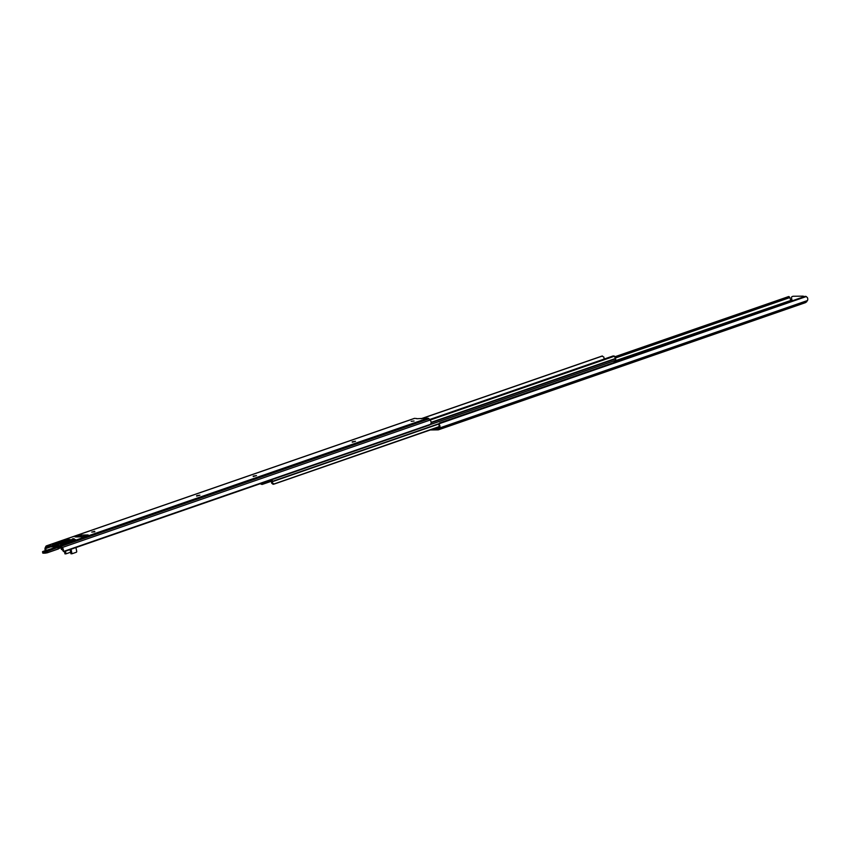 <?xml version="1.0" encoding="UTF-8"?>
<svg xmlns="http://www.w3.org/2000/svg" width="850" height="850" viewBox="0 0 850 850"><rect width="100%" height="100%" fill="white"/><g stroke="black" fill="none" stroke-linecap="round" stroke-linejoin="round"><path stroke-width="1.27" d="M805.651 302.558L807.5 300.528A3.007 1.955 -109.1 0 0 807.489 297.755L806.268 296.554A2.327 1.487 26.2 0 0 805.024 296.363L439.705 422.928A2.327 1.487 26.2 0 0 439.408 423.279A2.327 1.487 26.2 0 0 439.312 423.683L439.142 426.275A1.849 1.201 70.9 0 1 438.983 427.168L438.217 428.74L433.659 428.793M613.817 361.271L790.989 300.379L790.681 299.774A1.849 1.201 70.9 0 1 790.309 299.062L789.894 297.564A2.327 0.956 138.1 0 0 789.852 297.511A2.327 0.956 138.1 0 0 789.31 297.362L615.018 357.744M788.609 296.565L614.816 356.777L788.609 296.565A2.327 0.956 -41.9 0 1 789.151 296.714A2.327 0.956 -41.9 0 1 789.183 296.767M789.31 297.362L614.975 357.648M790.989 300.337L791.084 301.166M439.142 426.275L438.919 424.49A2.327 1.487 -153.8 0 1 439.014 424.086L439.408 423.279M805.024 296.363L439.705 422.928M430.27 429.973L438.111 429.866A2.327 1.519 -109.1 0 0 438.43 429.813A2.327 1.519 -109.1 0 0 439.089 429.197L439.694 427.954A3.007 1.955 -109.1 0 0 439.684 425.181M792.742 296.406A1.551 1.009 70.9 0 1 792.933 296.31A1.551 1.009 70.9 0 1 793.146 296.267L803.037 296.14L793.146 296.267M803.037 296.14A1.551 1.009 70.9 0 1 803.962 296.703M792.317 296.554A1.551 1.009 -109.1 0 0 792.104 296.597A1.551 1.009 -109.1 0 0 791.562 298.074L792.104 300.815M803.122 296.99A1.551 1.009 -109.1 0 0 802.198 296.438M274.189 484.043L273.105 484.309L271.724 483.236L272.446 483.002A1.849 1.201 70.9 0 1 272.478 481.652L272.531 481.334A1.424 0.924 -109.1 0 0 271.671 479.74M614.529 362.334A1.424 0.924 -109.1 0 0 613.434 361.123M272.446 483.002L274.231 484.033L439.078 426.913M439.131 426.636L273.105 484.309M268.632 480.803L271.671 481.121A3.007 1.955 -109.1 0 0 271.724 483.236M271.671 481.142L262.129 484.447L271.66 481.174M261.502 483.363L262.129 484.447L261.173 484.203M261.014 484.149L261.694 484.192L260.684 483.151M416.787 418.731L427.794 418.189A2.327 1.519 70.9 0 1 429.027 418.837L430.111 420.049L614.55 356.161L614.869 357.159A1.849 1.201 -109.1 0 0 615.432 358.509L615.602 358.817A1.424 0.924 70.9 0 1 615.018 360.538L430.206 424.564M429.93 419.847L613.158 355.938L614.38 356.108M614.55 356.161L613.859 356.118L614.55 356.161M429.632 419.517L613.158 355.938M421.558 418.678L602.459 356.001L421.228 418.678M421.271 418.678L601.97 356.076L603.84 357.074A3.007 1.955 70.9 0 1 603.904 359.136M72.452 538.879L74.088 538.677L72.452 538.879M94.711 531.314L91.736 532.089L94.807 531.813M411.177 421.356L414.056 421.005L411.177 421.356M416.744 418.54L414.609 418.359A2.327 1.519 70.9 0 0 414.29 418.413A2.327 1.519 70.9 0 0 414.003 418.561M45.773 549.376L45.241 550.471A3.007 1.955 70.9 0 1 45.231 547.697L45.836 546.454A2.327 1.519 70.9 0 1 46.484 545.838A2.327 1.519 70.9 0 1 46.803 545.785L59.989 545.615A2.327 1.519 70.9 0 1 61.221 546.263L62.305 547.474A3.007 1.955 70.9 0 1 63.378 550.237L63.537 551.459A2.327 0.956 138.1 0 0 63.58 551.501L62.868 550.715A2.327 0.956 -41.9 0 1 62.836 550.662L62.422 549.164A1.849 1.201 -109.1 0 0 61.912 548.282L60.531 546.741L46.708 546.911L45.932 548.484A1.849 1.201 -109.1 0 0 45.773 549.376L46.856 550.864M58.129 543.872L67.224 540.727L70.061 540.642A3.336 0.531 -11.1 0 0 71.57 540.791M77.711 536.913L85.542 536.127M62.305 547.474L430.111 420.049A3.007 1.955 70.9 0 1 431.184 422.811L430.493 424.32A2.327 0.956 138.1 0 1 429.441 425.085L64.122 551.65A2.327 0.956 138.1 0 1 63.58 551.501M83.045 537.721L82.238 536.86L88.156 534.958L80.346 535.064L74.832 536.711L75.852 536.977M64.632 543.097A1.169 0.754 70.9 0 1 64.728 543.033L75.321 539.495L72.781 539.474A3.336 0.531 168.9 0 1 69.838 539.516L67.001 539.601L57.449 543.129A1.169 0.754 70.9 0 1 58.236 544.202L58.342 544.744M55.324 544.786A1.169 0.754 -109.1 0 0 54.666 544.085L52.424 544.818L61.944 544A1.169 0.754 -109.1 0 0 61.71 544.213M196.584 495.699L199.92 495.199L196.669 496.113M253.173 476.096L256.498 475.586L253.247 476.51M352.197 441.788L355.523 441.277L352.272 442.202M64.728 543.033L61.976 544.117M56.536 549.599L59.054 548.378M55.101 547.357L54.984 546.816M82.238 536.86L75.682 536.945M62.188 543.915L61.412 543.788L61.901 543.362A2.72 1.764 -109.1 0 0 61.636 543.426A2.72 1.764 -109.1 0 0 60.722 544.553M68.712 541.036A2.72 1.764 70.9 0 1 69.041 540.855A2.72 1.764 70.9 0 1 69.158 540.823L70.008 540.589M61.859 549.599L61.997 549.578A0.776 0.574 -90.7 0 1 61.296 549.015L61.03 547.687M61.296 549.015L62.316 548.898M64.494 551.523L64.951 553.86L65.992 553.839L65.471 551.183M71.081 549.238L71.974 553.764L76.287 552.266A0.776 0.574 89.3 0 0 76.702 551.331L75.958 547.549M71.974 553.764L70.933 553.775L70.104 549.578M70.603 552.096A0.776 0.574 89.3 0 1 70.306 552.351L65.992 553.839M788.864 297.404L788.247 296.714M789.894 297.564L615.166 358.094M806.268 296.554L439.312 423.683M807.5 300.528L439.694 427.954M806.692 301.835L439.089 429.197M439.269 423.576L272.531 481.334M439.089 423.927L272.478 481.652M431.184 422.705L615.602 358.817M431.152 422.354L615.432 358.509M46.803 545.785L414.609 418.359M45.932 548.484L50.607 546.869M56.61 544.765L68.924 540.515M79.39 536.892L81.462 536.18M63.537 551.459L430.493 424.32M61.221 546.263L429.027 418.837M59.989 545.615L427.794 418.189M54.4 544.064L57.279 543.076M62.422 549.164L63.378 550.237M72.781 539.474L72.941 540.313M69.838 539.516L70.061 540.642M69.222 539.389L69.445 540.515M68.074 539.399L68.297 540.526M67.001 539.601L67.224 540.727M54.666 544.085L54.804 544.786M53.582 544.244L53.688 544.808M80.346 535.064L80.569 536.191M78.731 535.362L78.954 536.488M69.689 540.696L61.976 543.362M59.596 546.752L47.143 551.416L42.914 551.841L57.417 546.784L42.999 551.427L47.111 551.374L59.447 546.752M58.884 546.954L59.16 548.335L61.296 547.602L58.735 548.526L61.274 547.57M58.735 548.739L47.398 552.766L42.808 553.116M42.532 551.682L42.755 553.063L47.398 552.723L58.289 548.962L58.491 547.411M42.925 551.788L43.201 553.18L45.273 553.159L45.008 551.767M47.111 551.374L47.388 552.766L58.268 548.994L57.991 547.602M58.427 547.273L58.268 548.994M805.29 302.706L438.43 429.813M789.151 296.714L789.852 297.511M792.104 296.597L792.933 296.31M430.132 424.628L615.209 360.506M601.354 356.277L601.981 356.065M46.484 545.838L414.29 418.413M64.77 543.012L61.986 543.979M82.184 536.86L75.618 536.945M61.636 543.426L69.041 540.855M47.388 552.766L45.273 553.159"/></g></svg>
